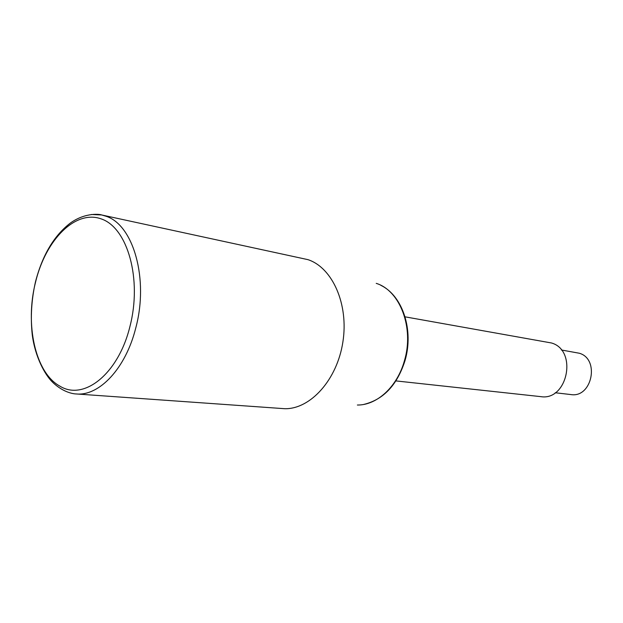 <?xml version="1.0" encoding="UTF-8"?>
<svg xmlns="http://www.w3.org/2000/svg" width="623" height="623" viewBox="0 0 623 623"><rect width="100%" height="100%" fill="white"/><g stroke="black" fill="none" stroke-linecap="round" stroke-linejoin="round"><path stroke-width="0.93" d="M405.051 316.834L551.511 342.985C577.856 350.36 567.6 401.181 540.756 396.633L395.916 380.91M91.347 214.499L101.642 214.958L307.957 259.651C332.487 267.664 348.833 304.32 342.891 341.949C337.183 379.617 310.651 409.062 284.984 408.727L76.131 393.946C99.197 396.345 125.737 368.388 135.752 328.01C149.022 279.049 133.345 224.685 105.926 216.212L101.642 214.958C100.848 214.359 85.826 211.913 70.313 223.089C53.928 235.735 42.294 255.399 35.418 282.071C31.415 300.013 30.379 317.707 32.295 335.143C35.231 357.275 45.035 374.859 52.41 382.055C63.826 393.238 74.861 393.977 76.131 393.946M561.323 349.97L579.359 353.249C600.081 359.113 591.99 398.229 570.863 394.561L555.218 392.755M376.222 283.364C400.075 290.559 414.381 328.017 404.405 360.818C397.24 386.797 376.899 405.332 357.384 405.028M129.927 326.514C118.354 374.096 83.677 401.235 59.738 386.05C35.215 372.686 24.788 324.233 35.542 282.157C45.689 239.754 75.445 209.32 101.463 218.984C127.637 227.917 142.254 279.283 129.927 326.514M404.95 360.818C397.131 385.076 383.449 399.6 363.918 404.389M404.997 360.647C413.952 330.525 402.855 295.909 380.887 285.35"/></g></svg>
